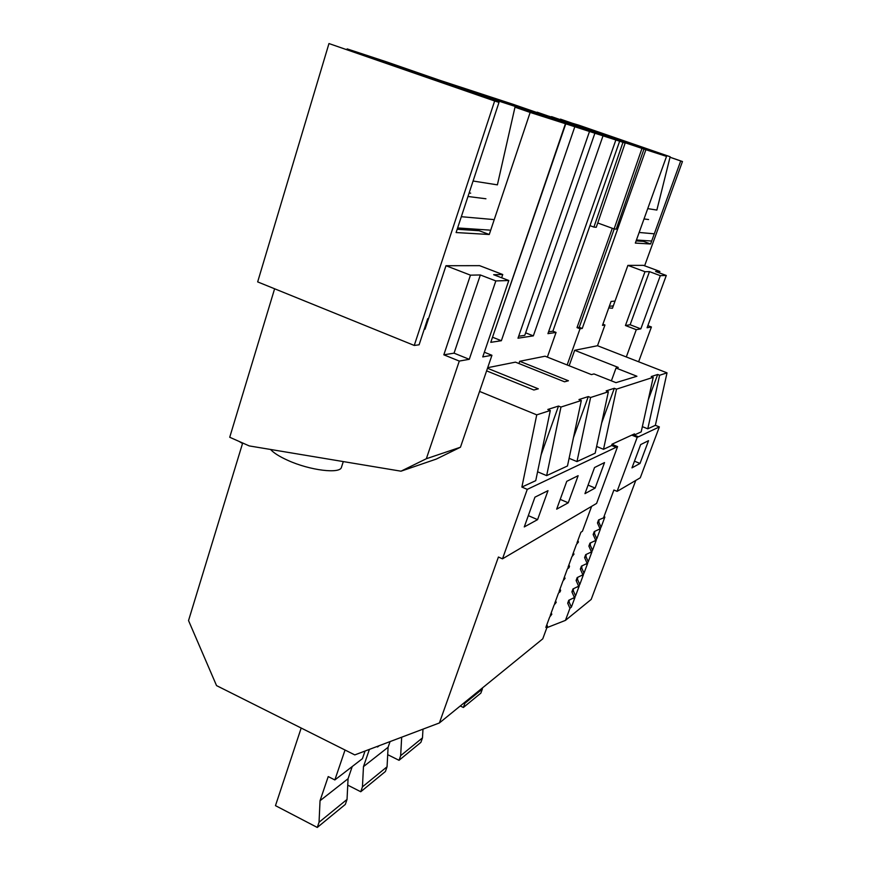<?xml version="1.0" encoding="UTF-8"?>
<svg xmlns="http://www.w3.org/2000/svg" width="871" height="871" viewBox="0 0 871 871"><rect width="100%" height="100%" fill="white"/><g stroke="black" fill="none" stroke-linecap="round" stroke-linejoin="round"><path stroke-width="1.31" d="M640.011 463.459L631.976 467.869L640.664 444.591L648.547 440.672L640.011 463.459L634.469 461.184M618.312 490.645L617.093 491.353L613.881 490.014L603.527 517.886L598.562 519.954L597.462 522.948L598.813 522.077L599.074 519.747M618.366 490.667L640.272 477.787L659.369 426.91L655.373 425.309L667.023 372.853L597.506 345.722L604.953 325.003L602.482 325.384L611.083 301.442L615.035 301.072M633.032 434.542L638.421 436.817L659.369 426.91M642.352 426.638L647.774 428.826L655.373 425.309M634.306 435.054L641.198 431.874L653.217 377.306L651.236 376.533L657.681 374.486L648.264 399.811M634.23 435.021L634.48 433.878L611.986 444.21L611.725 445.429L616.189 447.259L617.583 446.605L596.591 503.416L502.491 558.834L527.26 489.371L616.189 447.259M569.133 602.068L571.365 607.141L575.045 597.245L568.741 600.293L567.696 603.189L569.133 602.068L569.166 600.13M573.63 598.344L575.557 595.862L579.259 585.922L572.976 588.948L571.899 591.866L573.325 590.778L573.379 588.785M575.557 595.862L573.325 590.778M577.854 586.989L579.77 584.539L583.483 574.555L577.201 577.56L576.112 580.489L577.527 579.444L577.615 577.397M579.77 584.539L577.527 579.444M582.089 575.589L583.995 573.162L587.729 563.145L581.436 566.128L580.347 569.079L581.752 568.066L581.861 565.965M583.995 573.162L581.752 568.066M586.335 564.136L588.241 561.751L591.986 551.691L585.693 554.653L584.604 557.614L585.987 556.634L586.139 554.479M588.241 561.751L585.987 556.634M590.614 552.65L592.509 550.287L596.265 540.183L589.972 543.134L588.872 546.106L590.244 545.17L590.429 542.949M592.509 550.287L590.244 545.17M594.904 541.109L596.787 538.779L600.555 528.632L594.262 531.571L593.151 534.544L594.523 533.651L594.741 531.364M596.787 538.779L594.523 533.651M599.204 529.514L601.077 527.216L604.866 517.036L603.527 517.886M601.077 527.216L598.813 522.077M642.188 148.266L549.209 116.3L642.145 148.375M537.015 112.577L562.71 120.568L551.539 116.627L666.533 156.399L642.744 148.701M614.207 228.953L579.237 327.289L577.005 327.616L580.021 328.792L567.152 364.96M642.754 148.658L596.766 133.23L625.16 143.062L622.961 142.354L593.913 227.091L596.254 227.298L625.16 143.062M571.365 607.141L569.939 608.285L565.442 620.381L591.18 599.444L635.776 480.422M498.985 102.397L328.966 43.55L257.664 281.899L414.258 345.449L494.641 100.992L498.985 102.397L456.099 232.546L489.252 234.495L530.156 112.435L565.769 123.824L491.473 340.267M615.83 140.057L547.935 333.658L556.057 332.428L552.878 331.187L619.64 141.2L565.769 123.824M619.64 141.2L622.961 142.354M537.146 112.185L590.048 130.498L538.888 113.23M438.636 79.914L513.291 104.368L568.665 123.53L538.942 113.078M530.156 112.435L514.979 107.177M515.022 106.97L546.65 117.291L448.739 83.409M559.541 121.417L454.303 85.227L559.541 121.417M608.568 137.422L490.068 96.931L608.568 137.422M583.483 128.44L547.086 115.876L583.483 128.44M645.89 149.736L582.242 328.454L579.237 327.289M580.021 328.792L582.242 328.454M602.906 324.219L604.953 325.003M616.156 447.335L611.703 445.517L603.516 449.305L616.494 389.152L653.217 377.306M647.774 428.826L659.619 375.249L657.681 374.486M659.619 375.249L667.023 372.853M597.506 345.722L574.675 350.294L569.155 365.766M644.627 265.797L682.461 161.527L680.708 160.961L650.604 243.989L643.473 241.376L636.124 240.897M666.533 156.399L635.329 243.085L650.604 243.989M574.675 350.294L618.279 367.442L616.037 368.041L611.377 380.834M486.606 370.861L533.869 390.012L538.311 388.825L487.488 368.27M527.26 489.371L521.881 487.074L536.743 414.857L479.562 391.417M536.743 414.857L550.298 410.491L547.794 409.468L558.518 406.06L560.968 407.051L581.327 400.486L578.975 399.539L588.295 396.577L590.592 397.503L608.361 391.765L606.151 390.883L614.327 388.281L616.494 389.152M487.695 367.693L515.458 362.14L564.55 381.803L568.425 380.769L519.726 361.28L545.083 356.206L591.453 374.606L593.989 373.931L615.971 382.652L636.919 376.25L616.037 368.041M682.461 161.527L670.028 157.226M680.708 160.961L670.017 157.27M211.359 673.577L209.759 669.864M591.594 506.421L582.427 531.277L580.924 532.225L576.961 542.992L578.464 542.012L576.406 544.484L572.454 555.208L573.978 554.185L571.909 556.7L567.979 567.369L569.503 566.302L568.959 567.783L567.424 568.85L563.515 579.487L565.05 578.377L562.971 580.957L559.062 591.54L560.619 590.396L560.075 591.866L558.518 593.009L554.642 603.549L556.21 602.373L554.098 605.018L550.232 615.514L551.811 614.284L549.699 616.973L545.845 627.425L547.434 626.151L542.753 638.846L439.398 722.952L354.791 754.907L216.541 685.608L188.539 620.577L242.53 443.491L239.046 441.401M439.398 722.952L498.419 557.026L502.491 558.834M556.667 509.165L568.251 502.807L578.137 475.686L566.76 481.336L556.667 509.165M595.133 488.065L584.953 493.65L594.534 467.531L604.528 462.566L595.133 488.065L588.088 485.114M537.57 519.639L524.266 526.933L534.936 497.167L548.001 490.667L537.57 519.639L528.316 515.632M537.581 471.788L546.65 475.62L567.478 465.974L581.327 400.486M521.881 487.074L535.741 480.661L550.298 410.491M603.516 449.305L596.624 446.464M569.101 458.309L576.972 461.586L595.187 453.16L608.361 391.765M546.65 475.62L560.968 407.051M541.076 454.923L558.518 406.06M565.41 123.802L490.776 342.336L501.358 340.724L492.834 337.338M414.258 345.449L419.103 344.785L427.715 318.666L428.554 318.579M519.726 361.28L518.942 363.534M556.057 332.428L547.369 357.11M602.993 135.909L533.335 335.868L525.638 332.842M589.471 131.554L517.995 338.198L533.335 335.868M574.784 126.818L501.358 340.724M457.166 229.28L479.192 230.717L489.252 234.495M494.641 100.992L328.966 43.55M518.67 336.25L524.767 335.346L594.882 133.219M601.676 422.936L614.327 388.281M576.972 461.586L590.592 397.503M552.878 331.187L548.588 331.818M486.454 95.756L486.268 96.3M568.251 502.807L560.216 499.388M573.488 437.536L588.295 396.577M597.735 222.976L614.099 228.942L641.96 148.473M643.952 149.115L616.222 229.138L614.099 228.942M589.972 225.643L593.913 227.091M612.291 228.278L577.005 327.616M574.141 596.962L571.899 591.866M578.366 585.606L576.112 580.489M582.601 574.196L580.347 569.079M586.858 562.742L584.604 557.614M591.137 551.234L588.872 546.106M595.426 539.693L593.151 534.544M599.738 528.098L597.462 522.948M638.454 436.741L637.202 437.329L617.093 491.353M637.202 437.329L631.769 435.119M565.442 620.381L546.868 627.686M569.939 608.285L567.696 603.189M611.975 444.308L617.583 446.605M547.434 626.151L546.825 624.768M551.811 614.284L551.201 612.89M556.21 602.373L555.589 600.968M560.619 590.396L559.999 588.992M565.05 578.377L564.43 576.972M569.503 566.302L568.883 564.898M573.978 554.185L573.358 552.769M578.464 542.012L577.843 540.597M484.352 352.232L491.941 355.281L482.752 356.914L508.806 280.516L495.839 280.93L469.273 359.309L459.289 361.073L426.355 458.723L400.998 471.189L249.248 445.919L229.726 437.264L274.615 288.78M346.908 49.669L347.148 48.896L386.484 61.841L515.153 106.414L497.395 184.859L473.073 181.016M347.148 48.896L483.1 96.006L482.915 96.823M459.289 361.073L443.829 354.813L454.063 353.158L469.273 359.309M424.264 329.107L425.059 329.184L445.985 265.72L470.46 275.16L443.829 354.813M483.1 96.006L515.153 106.414M415.391 72.38L450.743 84.367L415.391 72.38M508.806 280.516L493.661 274.703L502.741 274.528L479.583 265.655L445.985 265.72M502.741 274.528L501.642 277.762M491.941 355.281L460.443 447.237L436.338 459.061L400.998 471.189M475.816 229.171L475.381 230.467M461.314 216.705L493.095 219.514M467.977 196.487L485.931 198.773M469.142 192.948L470.667 193.155M460.443 447.237L426.355 458.723M470.46 275.16L480.335 274.964L454.063 353.158M495.839 280.93L480.335 274.964M425.364 325.776L426.213 325.689M457.613 227.952L489.546 230.096M343.305 461.586L341.486 467.194C340.441 474.14 310.043 470.492 287.887 460.389C279.537 456.633 273.755 452.996 270.554 449.469M560.282 119.643L578.714 125.141L670.147 156.747L656.865 210.063L647.741 208.626M560.456 119.131L655.547 152L655.417 152.545M647.872 325.634L651.41 326.984L647.088 327.757L666.282 275.465L660.316 275.661L640.838 328.868L636.276 329.674L626.303 356.968M636.276 329.674L625.443 325.514L630.136 324.752L640.838 328.868M608.764 307.909L612.455 308.258L627.893 265.383L644.976 271.719L625.443 325.514M655.547 152L670.147 156.747M606.303 134.907L628.002 142.311L606.303 134.907M666.282 275.465L655.613 271.512L659.859 271.436L643.419 265.35L627.893 265.383M659.859 271.436L659.325 272.884M651.41 326.984L638.617 361.77M639.151 232.47L653.49 233.744M644.017 218.948L648.568 219.525M644.976 271.719L649.461 271.632L630.136 324.752M660.316 275.661L649.461 271.632M609.341 306.298L613.304 305.884M636.44 240.004L650.866 240.973M460.258 705.978L463.372 707.47L464.874 703.3L482.349 689.037L482.414 687.948M482.349 689.037L480.89 693.087L463.372 707.47M464.874 703.3L464.94 702.168M387.704 754.667L399.038 760.307L400.66 755.68L422.479 737.879L422.979 729.158M422.479 737.879L420.9 742.353L399.038 760.307M400.66 755.68L401.673 737.204M376.805 746.599L377.568 746.98L377.84 746.207M377.568 746.98L379.266 745.663M347.747 785.13L360.757 791.75L362.445 786.851L387.062 766.774L388.096 747.264L390.077 741.58M387.062 766.774L385.418 771.488L360.757 791.75M362.445 786.851L363.468 766.611L369.402 749.387M363.468 766.611L388.096 747.264M301.181 728.036L275.476 805.653L317.284 827.45L319.047 822.257L320.038 800.721L328.225 776.573L334.845 779.948L362.412 758.674L365.036 751.042M334.845 779.948L345.036 750.018M319.047 822.257L347.039 799.426L348.062 778.718L352.232 766.534M347.039 799.426L345.33 804.423L317.284 827.45M320.038 800.721L348.062 778.718"/></g></svg>
